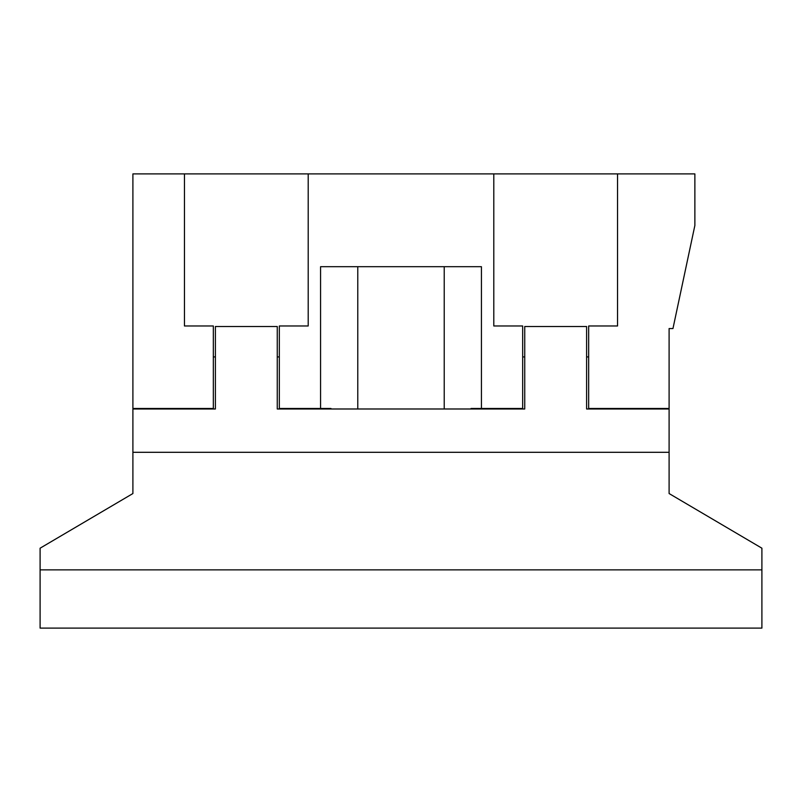 <?xml version="1.0" encoding="UTF-8"?>
<svg xmlns="http://www.w3.org/2000/svg" width="802" height="802" viewBox="0 0 802 802"><rect width="100%" height="100%" fill="white"/><g stroke="black" fill="none" stroke-linecap="round" stroke-linejoin="round"><path stroke-width="1.2" d="M184.46 173.894L132.901 173.894L132.901 408.479L213.332 408.479L213.332 325.983L184.46 325.983L184.46 173.894L308.199 173.894L308.199 325.983L279.327 325.983L279.327 408.479L320.569 408.479L320.569 266.695L481.431 266.695L481.431 408.479L471.015 408.479L471.015 408.99M669.099 408.479L588.668 408.479L588.668 325.983L617.54 325.983L617.54 173.894L694.873 173.894L694.873 225.452L672.958 328.559L669.099 328.559L669.099 408.479M658.272 408.479L658.783 408.99M308.199 173.894L617.54 173.894M493.801 173.894L493.801 325.983L522.673 325.983L522.673 408.479L481.431 408.479M320.569 408.479L330.985 408.479L330.985 408.99M357.782 408.99L357.782 266.695M143.728 408.479L143.217 408.99M279.327 356.92L277.261 356.92M215.397 356.92L213.332 356.92M588.668 356.92L586.603 356.92M524.739 356.92L522.673 356.92M444.218 408.99L444.218 266.695M669.099 452.298L669.099 493.541L761.9 548.197L761.9 628.106L40.1 628.106L40.1 548.197L132.901 493.541L132.901 452.298L669.099 452.298L669.099 408.99L586.603 408.99L586.603 326.504L524.739 326.504L524.739 408.99L277.261 408.99L277.261 326.504L215.397 326.504L215.397 408.99L132.901 408.99L132.901 452.298M761.9 628.106L40.1 628.106M761.9 569.861L40.1 569.861"/></g></svg>
